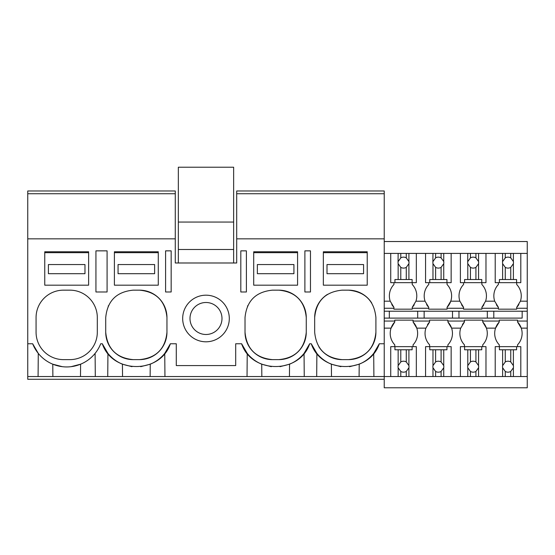 <?xml version="1.0" encoding="UTF-8"?>
<svg xmlns="http://www.w3.org/2000/svg" width="555" height="555" viewBox="0 0 555 555"><rect width="100%" height="100%" fill="white"/><g stroke="black" fill="none" stroke-linecap="round" stroke-linejoin="round"><path stroke-width="0.83" d="M107.087 250.853L95.939 250.853L95.939 291.986L107.087 291.986L107.087 250.853M27.75 193.73L175.276 193.73L175.276 190.982L27.75 190.982L27.75 238.844L175.276 238.844L175.276 193.73M384.226 379.28L27.75 379.28L27.75 376.54L406.274 376.54L406.274 371.441L408.91 367.75A5.488 5.488 0 0 0 408.91 365.627L406.274 361.936A5.488 5.488 0 0 0 400.786 361.936L398.15 365.627A5.488 5.488 0 0 0 398.15 367.75L400.786 371.441A5.488 5.488 0 0 0 406.274 371.441M100.212 344.974L100.712 343.76L102.314 343.76L107.934 353.396A36.561 36.561 0 0 0 112.422 358.031M95.3 376.54L95.099 353.396M107.732 376.54L107.934 353.396M52.885 376.54L52.78 364.191L62.327 366.682M97.312 317.578A27.424 27.424 0 0 0 69.888 290.161L63.492 290.161A27.424 27.424 0 0 0 36.068 317.578L36.068 332.209A27.424 27.424 0 0 0 63.492 359.626L69.888 359.626A27.424 27.424 0 0 0 97.312 332.209L97.312 317.578M27.75 376.54L27.75 343.76L32.662 343.76L38.281 353.396L38.08 376.54M71.116 366.668L80.6 364.191L80.489 376.54M32.662 343.76A36.561 36.561 0 0 0 100.712 343.76M27.75 343.76L27.75 238.844M175.276 238.844L175.276 262.987L236.701 262.987L236.701 238.844L384.226 238.844L384.226 190.982L236.701 190.982L236.701 193.73L384.226 193.73L236.701 193.73L236.701 238.844M102.314 343.76C112.374 374.112 160.305 374.112 170.364 343.76L176.282 343.76L176.282 365.572L235.695 365.572L235.695 343.76L241.612 343.76C251.672 374.112 299.603 374.112 309.662 343.76L311.265 343.76C321.324 374.112 369.255 374.112 379.315 343.76L384.226 343.76L384.226 238.844M342.088 290.161C325.438 291.784 316.295 300.928 314.671 317.578L314.671 332.209C316.295 348.859 325.438 358.003 342.088 359.626L348.491 359.626C365.148 358.003 374.285 348.859 375.908 332.209L375.908 317.578C374.285 300.928 365.141 291.784 348.491 290.161L342.088 290.161M246.392 250.853L240.815 250.853L240.815 291.986L246.392 291.986L246.392 250.853M171.162 250.853L171.162 291.986L165.591 291.986L165.591 250.853L171.162 250.853M278.839 359.626C295.496 358.003 304.633 348.859 306.263 332.209L306.263 317.578C304.633 300.928 295.496 291.784 278.839 290.161L272.443 290.161C255.786 291.784 246.642 300.928 245.019 317.578L245.019 332.209C246.642 348.859 255.786 358.003 272.443 359.626L278.839 359.626A27.424 27.424 0 0 0 306.263 332.209M304.889 250.853L310.467 250.853L310.467 291.986L304.889 291.986L304.889 250.853M166.958 317.578C165.334 300.928 156.191 291.784 139.541 290.161L133.138 290.161C116.481 291.784 107.344 300.928 105.721 317.578L105.721 332.209C107.344 348.859 116.488 358.003 133.138 359.626L139.541 359.626C156.191 358.003 165.334 348.859 166.958 332.209L166.958 317.578A27.424 27.424 0 0 0 139.541 290.161M182.678 318.494A23.31 23.31 0 0 1 205.988 295.184A23.31 23.31 0 0 1 229.298 318.494A23.31 23.31 0 0 1 205.988 341.804A23.31 23.31 0 0 1 182.678 318.494M247.03 376.54L247.232 353.396A36.561 36.561 0 0 0 251.72 358.031M241.612 343.76L247.232 353.396M164.946 376.54L164.745 353.396L170.364 343.76M122.537 376.54L122.426 364.191L132 366.682M108.412 305.722A27.424 27.424 0 0 0 108.211 306.159M105.721 332.209A27.424 27.424 0 0 0 133.138 359.626M139.541 359.626A27.424 27.424 0 0 0 166.958 332.209M112.811 358.363A36.561 36.561 0 0 0 122.426 364.191M140.706 366.675L150.245 364.191A36.561 36.561 0 0 0 161.491 356.914M161.769 356.65A36.561 36.561 0 0 0 164.745 353.396M150.141 376.54L150.245 364.191M316.683 376.54L316.884 353.396L311.265 343.76M316.884 353.396A36.561 36.561 0 0 0 331.384 364.191L340.888 366.675M359.092 376.54L359.203 364.191L349.594 366.688M359.203 364.191A36.561 36.561 0 0 0 373.695 353.396L379.315 343.76M327.471 294.379A27.424 27.424 0 0 0 314.671 317.578M318.854 346.764A27.424 27.424 0 0 0 342.088 359.626M348.491 359.626A27.424 27.424 0 0 0 375.908 332.209M371.739 303.037A27.424 27.424 0 0 0 348.491 290.161M373.904 376.54L373.695 353.396M331.488 376.54L331.384 364.191M384.226 321.054L394.785 321.054L394.785 320.138L413.066 320.138L413.066 321.054L429.612 321.054L429.612 320.138L447.892 320.138L447.892 321.054L464.438 321.054L464.438 320.138L482.718 320.138L482.718 321.054L499.264 321.054L499.264 320.138L517.544 320.138L517.544 321.054L527.25 321.054L527.25 387.779L384.226 387.779L384.226 343.76M304.251 376.54L304.05 353.396L309.662 343.76M261.835 376.54L261.731 364.191L271.298 366.682M247.717 305.722A27.424 27.424 0 0 0 247.509 306.159M245.019 332.209A27.424 27.424 0 0 0 272.443 359.626M306.263 317.578A27.424 27.424 0 0 0 278.839 290.161M252.109 358.363A36.561 36.561 0 0 0 261.731 364.191M280.011 366.675L289.55 364.191A36.561 36.561 0 0 0 300.789 356.914M301.067 356.65A36.561 36.561 0 0 0 304.05 353.396M289.439 376.54L289.55 364.191M205.988 302.496A15.998 15.998 0 0 0 189.99 318.494A15.998 15.998 0 0 0 205.988 334.492A15.998 15.998 0 0 0 221.986 318.494A15.998 15.998 0 0 0 205.988 302.496M384.226 253.413L527.25 253.413L527.25 321.054M527.25 253.413L527.25 241.529L384.226 241.529M516.691 282.661L516.691 284.493A16.567 16.567 0 0 1 520.403 301.178L516.691 307.345A16.567 16.567 0 0 0 518.849 304.522M487.332 311.209L487.332 318.105L522.158 318.105L522.158 311.209M522.158 318.105L384.226 318.105M527.25 376.54L520.805 376.54L520.805 346.646L517.544 346.646L517.544 344.822A16.567 16.567 0 0 0 517.544 321.969L517.544 321.054M495.213 253.413L495.213 282.661L498.411 282.661L498.411 284.493A16.567 16.567 0 0 0 494.699 301.178L498.411 307.345L498.411 308.261L481.865 308.261L481.865 309.17L463.585 309.17L463.585 308.261L447.046 308.261L447.046 309.17L428.758 309.17L428.758 308.261L412.219 308.261L412.219 309.17L412.219 307.345A16.567 16.567 0 0 0 414.245 304.737M481.865 282.661L481.865 284.493A16.567 16.567 0 0 1 485.583 301.178L481.865 307.345L481.865 308.261M496.385 304.737A16.567 16.567 0 0 0 498.411 307.345M498.411 308.261L498.411 309.17L516.691 309.17L516.691 307.345M493.797 318.105L493.797 311.209M520.805 346.646L516.594 346.646L516.594 349.775L502.622 349.775L502.622 365.627A5.488 5.488 0 0 0 502.622 367.75L502.622 376.54L485.979 376.54L485.979 346.646L482.718 346.646L482.718 344.822A16.567 16.567 0 0 0 486.43 328.137L495.546 328.137L499.264 321.969A16.567 16.567 0 0 0 499.264 344.822L499.264 346.646M499.264 321.054L499.264 321.969M527.25 328.137L521.256 328.137L517.544 321.969M516.691 308.261L527.25 308.261M384.226 311.209L527.25 311.209M384.226 308.261L393.939 308.261L393.939 309.17L412.219 309.17M447.046 307.345A16.567 16.567 0 0 0 450.757 301.178L447.046 307.345L447.046 308.261M460.386 253.413L460.386 282.661L463.585 282.661L463.585 284.493A16.567 16.567 0 0 0 459.873 301.178L463.585 307.345L463.585 308.261M452.505 318.105L452.505 311.209M458.971 318.105L458.971 311.209M447.892 321.054L447.892 321.969L451.603 328.137A16.567 16.567 0 0 0 447.892 321.969M485.979 346.646L481.775 346.646L481.775 349.775L467.796 349.775L467.796 365.627A5.488 5.488 0 0 0 467.796 367.75L467.796 376.54L451.153 376.54L451.153 346.646L447.892 346.646L447.892 344.822A16.567 16.567 0 0 0 451.603 328.137L460.726 328.137A16.567 16.567 0 0 0 460.726 328.137L464.438 321.969A16.567 16.567 0 0 0 462.405 324.578M464.438 321.054L464.438 321.969M464.438 346.646L464.438 344.822A16.567 16.567 0 0 1 460.726 328.137M447.046 282.661L447.046 284.493A16.567 16.567 0 0 1 450.757 301.178L459.873 301.178M429.612 321.054L429.612 321.969A16.567 16.567 0 0 0 427.454 324.786M451.153 346.646L446.948 346.646L446.948 349.775L432.976 349.775L432.976 365.627A5.488 5.488 0 0 0 432.976 367.75L432.976 376.54L416.333 376.54L416.333 346.646L413.066 346.646L413.066 344.822A16.567 16.567 0 0 0 416.777 328.137L425.9 328.137A16.567 16.567 0 0 0 425.9 328.137A16.567 16.567 0 0 0 429.612 344.822L429.612 346.646M425.9 328.137L429.612 321.969M412.219 284.493L412.219 282.661L412.219 284.493A16.567 16.567 0 0 1 415.931 301.178L425.047 301.178A16.567 16.567 0 0 1 428.758 284.493L428.758 282.661M426.601 304.522A16.567 16.567 0 0 0 428.758 307.345L428.758 308.261M425.047 301.178L428.758 307.345M424.145 318.105L424.145 311.209M417.686 318.105L417.686 311.209M482.718 321.054L482.718 321.969L486.43 328.137A16.567 16.567 0 0 0 482.718 321.969M481.865 307.345A16.567 16.567 0 0 0 483.898 304.737M461.559 304.737A16.567 16.567 0 0 0 463.585 307.345M415.931 301.178L412.219 307.345M413.066 321.054L413.066 321.969L416.777 328.137A16.567 16.567 0 0 0 413.066 321.969M394.785 321.054L394.785 321.969A16.567 16.567 0 0 0 394.785 344.822L394.785 346.646M384.226 328.137L391.074 328.137L394.785 321.969M391.774 304.522A16.567 16.567 0 0 0 393.939 307.345L393.939 308.261M384.226 301.178L390.221 301.178A16.567 16.567 0 0 1 393.939 284.493L393.939 282.661M390.221 301.178L393.939 307.345M389.319 318.105L389.319 311.209M233.641 262.987L233.641 167.221L178.342 167.221L178.342 222.062L233.641 222.062M178.342 262.987L178.342 249.486L233.641 249.486M178.342 249.486L178.342 222.062M44.754 251.776L88.627 251.776L88.627 285.18L44.754 285.18L44.754 251.776M44.754 252.685L88.627 252.685M84.971 273.691L84.971 264.555L48.41 264.555L48.41 273.691L84.971 273.691M114.399 251.776L158.279 251.776L158.279 285.18L114.399 285.18L114.399 251.776M114.399 252.685L158.279 252.685M154.623 273.691L154.623 264.555L118.055 264.555L118.055 273.691L154.623 273.691M253.704 251.776L297.577 251.776L297.577 285.18L253.704 285.18L253.704 251.776M253.704 252.685L297.577 252.685M293.921 273.691L293.921 264.555L257.36 264.555L257.36 273.691L293.921 273.691M323.35 251.776L367.23 251.776L367.23 285.18L323.35 285.18L323.35 251.776M323.35 252.685L367.23 252.685M363.574 273.691L363.574 264.555L327.006 264.555L327.006 273.691L363.574 273.691M400.786 253.413L400.786 257.874A5.488 5.488 0 0 1 406.274 257.874L406.274 253.413M398.15 253.413L398.046 262.626A5.488 5.488 0 0 0 398.15 263.687L400.786 267.371A5.488 5.488 0 0 0 406.274 267.371L406.274 279.533L398.15 279.533L398.15 263.687M398.15 261.565L400.786 257.874M406.274 267.371L408.91 263.687A5.488 5.488 0 0 0 408.91 261.565L406.274 257.874M408.91 253.413L408.91 261.565M408.91 263.687L408.91 279.533L412.122 279.533L412.122 282.661L416.333 282.661L416.333 253.413M390.734 253.413L390.734 282.661L394.938 282.661L394.938 279.533L398.15 279.533M400.786 267.371L400.786 279.533M408.91 279.533L406.274 279.533M412.122 282.661L394.938 282.661M416.333 346.646L412.122 346.646L412.122 349.775L408.91 349.775L408.91 365.627M408.91 367.75L408.91 376.54L406.274 376.54M416.333 376.54L408.91 376.54M408.91 349.775L406.274 349.775L406.274 361.936M390.734 376.54L390.734 346.646L412.122 346.646M394.938 346.646L394.938 349.775L406.274 349.775M400.786 349.775L400.786 361.936M398.15 349.775L398.15 365.627M398.15 367.75L398.15 376.54M400.786 371.441L400.786 376.54M435.613 253.413L435.613 257.874A5.488 5.488 0 0 1 441.093 257.874L441.093 253.413M432.976 253.413L432.872 262.626A5.488 5.488 0 0 0 432.976 263.687L435.613 267.371A5.488 5.488 0 0 0 441.093 267.371L441.093 279.533L432.976 279.533L432.976 263.687M432.976 261.565L435.613 257.874M441.093 267.371L443.736 263.687A5.488 5.488 0 0 0 443.736 261.565L441.093 257.874M443.736 253.413L443.736 261.565M443.736 263.687L443.736 279.533L446.948 279.533L446.948 282.661L451.153 282.661L451.153 253.413M425.56 253.413L425.56 282.661L429.764 282.661L429.764 279.533L432.976 279.533M435.613 267.371L435.613 279.533M443.736 279.533L441.093 279.533M446.948 282.661L429.764 282.661M443.736 349.775L443.736 365.627L441.093 361.936A5.488 5.488 0 0 0 435.613 361.936L432.976 365.627M451.153 376.54L443.736 376.54L443.736 367.75A5.488 5.488 0 0 0 443.736 365.627M441.093 349.775L441.093 361.936M443.736 367.75L441.093 371.441L441.093 376.54L443.736 376.54M432.976 367.75L435.613 371.441A5.488 5.488 0 0 0 441.093 371.441M432.976 376.54L441.093 376.54M425.56 376.54L425.56 346.646L446.948 346.646M432.976 349.775L429.764 349.775L429.764 346.646M435.613 349.775L435.613 361.936M435.613 371.441L435.613 376.54M470.439 253.413L470.439 257.874A5.488 5.488 0 0 1 475.919 257.874L475.919 253.413M467.796 253.413L467.698 262.626A5.488 5.488 0 0 0 467.796 263.687L470.439 267.371A5.488 5.488 0 0 0 475.919 267.371L475.919 279.533L467.796 279.533L467.796 263.687M467.796 261.565L470.439 257.874M475.919 267.371L478.563 263.687A5.488 5.488 0 0 0 478.563 261.565L475.919 257.874M478.563 253.413L478.563 261.565M478.563 263.687L478.563 279.533L481.775 279.533L481.775 282.661L485.979 282.661L485.979 253.413M460.386 282.661L464.59 282.661L464.59 279.533L467.796 279.533M470.439 267.371L470.439 279.533M478.563 279.533L475.919 279.533M481.775 282.661L464.59 282.661M478.563 349.775L478.563 365.627L475.919 361.936A5.488 5.488 0 0 0 470.439 361.936L467.796 365.627M485.979 376.54L478.563 376.54L478.563 367.75A5.488 5.488 0 0 0 478.563 365.627M475.919 349.775L475.919 361.936M478.563 367.75L475.919 371.441L475.919 376.54L478.563 376.54M467.796 367.75L470.439 371.441A5.488 5.488 0 0 0 475.919 371.441M467.796 376.54L475.919 376.54M460.386 376.54L460.386 346.646L481.775 346.646M467.796 349.775L464.59 349.775L464.59 346.646M470.439 349.775L470.439 361.936M470.439 371.441L470.439 376.54M505.265 253.413L505.265 257.874A5.488 5.488 0 0 1 510.746 257.874L510.746 253.413M502.622 253.413L502.518 262.626A5.488 5.488 0 0 0 502.622 263.687L505.265 267.371A5.488 5.488 0 0 0 510.746 267.371L510.746 279.533L502.622 279.533L502.622 263.687M502.622 261.565L505.265 257.874M510.746 267.371L513.389 263.687A5.488 5.488 0 0 0 513.389 261.565L510.746 257.874M513.389 253.413L513.389 261.565M513.389 263.687L513.389 279.533L516.594 279.533L516.594 282.661L520.805 282.661L520.805 253.413M495.213 282.661L499.41 282.661L499.41 279.533L502.622 279.533M505.265 267.371L505.265 279.533M513.389 279.533L510.746 279.533M516.594 282.661L499.41 282.661M513.389 349.775L513.389 365.627L510.746 361.936A5.488 5.488 0 0 0 505.265 361.936L502.622 365.627M520.805 376.54L513.389 376.54L513.389 367.75A5.488 5.488 0 0 0 513.389 365.627M510.746 349.775L510.746 361.936M513.389 367.75L510.746 371.441L510.746 376.54L513.389 376.54M502.622 367.75L505.265 371.441A5.488 5.488 0 0 0 510.746 371.441M502.622 376.54L510.746 376.54M495.213 376.54L495.213 346.646L516.594 346.646M502.622 349.775L499.41 349.775L499.41 346.646M505.265 349.775L505.265 361.936M505.265 371.441L505.265 376.54M520.403 301.178L527.25 301.178M485.583 301.178L494.699 301.178"/></g></svg>
